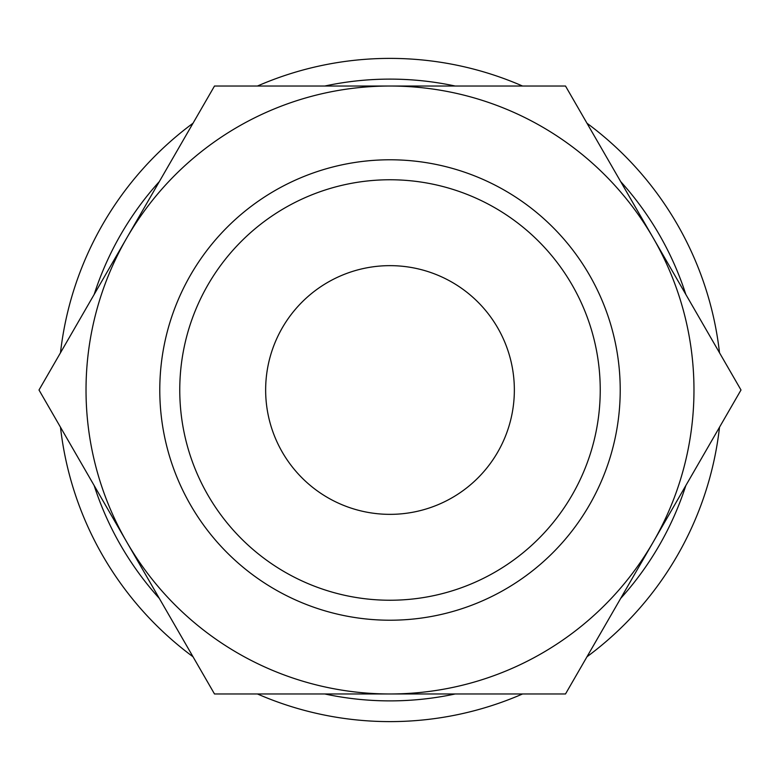 <?xml version="1.0" encoding="UTF-8"?>
<svg xmlns="http://www.w3.org/2000/svg" width="780" height="780" viewBox="0 0 780 780"><rect width="100%" height="100%" fill="white"/><g stroke="black" fill="none" stroke-linecap="round" stroke-linejoin="round"><path stroke-width="1.17" d="M719.511 352.784A331.607 331.607 0 0 0 586.989 123.24M522.532 86.024A331.607 331.607 0 0 0 257.468 86.024M193.011 123.24A331.607 331.607 0 0 0 60.489 352.784M685.834 294.46A310.879 310.879 0 0 0 620.666 181.574M455.179 86.024A310.879 310.879 0 0 0 324.821 86.024M159.334 181.574A310.879 310.879 0 0 0 94.165 294.46M86.024 390A303.976 303.976 0 0 1 126.75 238.017L39 390L214.5 693.976L390 693.976A303.976 303.976 0 0 1 86.024 390M741 390L653.25 238.017A303.976 303.976 0 0 1 390 693.976L565.5 693.976L741 390M600.239 390A210.239 210.239 0 0 1 390 600.239A210.239 210.239 0 0 1 179.761 390A210.239 210.239 0 0 1 390 179.761A210.239 210.239 0 0 1 600.239 390M620.217 390A230.217 230.217 0 0 1 390 620.217A230.217 230.217 0 0 1 159.783 390A230.217 230.217 0 0 1 390 159.783A230.217 230.217 0 0 1 620.217 390M265.648 390A124.352 124.352 0 0 1 390 265.648A124.352 124.352 0 0 1 514.351 390A124.352 124.352 0 0 1 390 514.351A124.352 124.352 0 0 1 265.648 390M653.25 238.017L565.5 86.024L390 86.024A303.976 303.976 0 0 1 653.25 238.017M390 86.024L214.5 86.024L126.75 238.017A303.976 303.976 0 0 1 390 86.024M60.489 427.216A331.607 331.607 0 0 0 193.011 656.76M257.468 693.976A331.607 331.607 0 0 0 522.532 693.976M586.989 656.76A331.607 331.607 0 0 0 719.511 427.216M94.165 485.54A310.879 310.879 0 0 0 159.334 598.426M324.821 693.976A310.879 310.879 0 0 0 455.179 693.976M620.666 598.426A310.879 310.879 0 0 0 685.834 485.54"/></g></svg>

